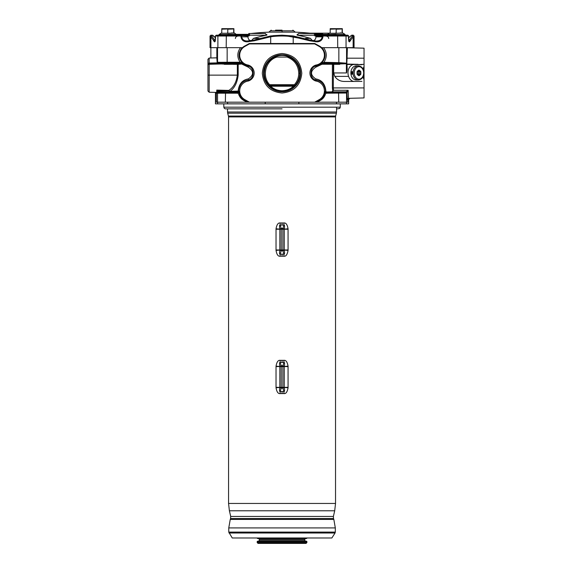 <?xml version="1.0" encoding="UTF-8"?>
<svg xmlns="http://www.w3.org/2000/svg" width="572" height="572" viewBox="0 0 572 572"><rect width="100%" height="100%" fill="white"/><g stroke="black" fill="none" stroke-linecap="round" stroke-linejoin="round"><path stroke-width="0.86" d="M338.86 47.662L338.853 62.655L323.916 62.305L323.895 63.07L321.321 63.313L323.916 62.305C327.148 57.364 327.041 52.481 323.588 47.662L354.054 47.662L354.054 36.007L353.224 35.178L351.737 35.178L348.441 37.945M348.741 41.005L352.331 35.936C353.51 34.921 353.517 34.921 352.359 35.936M348.276 36.007L348.484 35.636L347.69 35.178L345.374 35.178M341.091 36.007A0.829 0.586 -90 0 0 340.969 35.514M344.923 35.178L347.69 35.178L344.923 35.178L344.923 34.506L327.441 34.506L336.186 34.291C347.29 34.291 347.29 34.291 336.186 34.291M322.687 33.512L315.186 33.512L314.014 35.178L297.883 35.292A290.798 205.362 90 0 1 310.474 38.381L305.469 38.381M298.577 33.512L296.932 34.906L297.883 35.292M259.073 38.381L253.482 38.381A290.798 205.884 -90 0 1 266.102 35.292L267.053 34.906L264.929 33.512A1.666 1.18 -90 0 1 266.044 34.656M312.712 41.027L310.474 38.381M253.482 38.381L251.237 41.027M326.019 35.178L315.658 35.178A0.829 0.586 -90 0 0 315.072 36.007L322.243 36.007L322.83 35.178L347.583 35.178L348.405 36.007L322.958 36.007L322.958 36.844C322.315 40.104 320.284 41.77 316.859 41.835L309.824 40.819L293.214 36.765C285.707 35.757 278.199 35.757 270.692 36.765L254.09 40.819L247.061 41.835C243.636 41.77 241.606 40.104 240.962 36.844L240.962 36.007L215.58 36.007L215.58 36.844C215.48 40.104 215.158 41.77 214.622 41.835L210.911 36.765C209.738 35.757 209.745 35.757 210.939 36.765L210.911 47.662L210.038 47.662L210.038 36.007L210.868 35.178L212.655 35.235L215.558 37.595M322.572 35.628L322.958 36.007M315.658 35.178L322.83 35.178L315.658 35.178L314.607 34.148M297.419 35.178L297.883 35.178A1.666 1.18 90 0 1 299.063 33.512L315.186 33.512M348.941 41.098A0.829 0.822 90 0 1 349.385 41.835C348.834 41.77 348.512 40.104 348.405 36.844L348.52 36.844M348.377 35.636L348.977 41.177L348.562 41.005M353.181 36.765C354.354 35.757 354.347 35.757 353.153 36.765L349.385 41.835M216.509 35.178L219.026 35.178L219.026 34.506L227.763 34.506L219.026 34.506L221.772 32.776M215.608 35.636L216.402 35.178L248.284 35.178L218.862 35.178M249.342 34.148L249.928 35.178L248.87 36.007A0.829 0.586 90 0 0 248.284 35.178L249.342 34.148L248.756 33.512L264.929 33.512M265.415 33.512L264.922 33.512A1.666 1.173 90 0 1 266.102 35.178L266.573 35.178M250.736 40.834C248.977 40.147 248.062 38.817 247.983 36.844L241.684 36.844C242.263 39.561 244.094 40.948 247.19 41.005L253.947 40.033L270.713 35.936L281.874 35.178L293.2 35.936L309.974 40.033L281.96 35.178L272.994 35.657M316.859 41.835L316.731 41.005C319.827 40.948 321.664 39.561 322.243 36.844L315.951 36.844C315.88 38.81 314.965 40.14 313.199 40.834L309.981 40.033L315.951 41.005M247.983 41.005L248.212 41.835M247.19 41.005L247.061 41.835M241.091 35.178L240.962 36.007M241.348 35.636L248.87 36.007M244.616 46.06L244.837 46.461L249.428 43.915L249.32 43.508L244.015 46.418A10.453 10.453 0 0 0 242.435 47.662L240.505 47.662C237.065 52.438 236.944 57.293 240.118 62.241L240.154 63.07L218.34 63.084L221.028 63.156L220.449 62.319L227.148 62.255L227.148 47.662L240.919 47.662M321.729 47.662L334.355 47.662M338.86 62.627L346.56 63.199L346.56 47.662L346.56 58.194L347.075 58.194L346.525 69.055L346.553 63.378M347.368 47.791L346.56 47.662L347.905 47.748L347.368 47.791L347.075 58.194L364.042 58.194L364.042 66.552L363.513 67.668L363.513 70.177M352.795 47.662L351.987 47.662M350.858 47.662L349.399 47.662M210.911 36.765L211.733 35.936C210.582 34.921 210.575 34.921 211.733 35.936L215.265 41.005M215.544 37.902L212.355 35.178M215.058 41.098A0.829 0.822 90 0 0 214.622 41.835M220.449 62.319L217.532 62.255L217.532 47.662L210.911 47.662M217.532 47.662L227.148 47.662M242.435 47.662L240.505 47.662M242.135 47.662C237.816 53.067 238.023 58.28 242.771 63.313L240.154 63.07M227.177 63.084L227.148 62.255L240.118 62.241L242.771 63.313L242.435 63.95L238.174 64.329L237.609 63.499L241.82 63.406L248.019 66.002C254.769 67.139 254.769 78.972 248.041 80.101L248.041 80.101C242.549 80.952 239.389 84.513 238.545 90.791L239.089 91.363L238.231 92.428L237.287 92.006L238.145 91.062C238.932 83.97 242.342 79.908 248.377 78.893L248.227 81.031A9.989 9.989 0 0 0 244.837 99.65L249.428 102.188L216.38 102.188L216.38 92.886C215.136 93.029 215.136 93.143 216.388 93.222M244.837 46.461A9.989 9.989 0 0 0 248.227 65.079L248.377 67.217C253.954 71.092 253.954 74.989 248.377 78.893M249.32 43.508L314.772 43.508L320.077 46.418A10.453 10.453 0 0 1 321.657 47.662M346.947 92.657L346.56 93.036A0.829 0.829 -135 0 0 345.731 92.206L346.11 91.82L331.974 91.835L333.555 90.304L348.162 90.29L346.947 92.657A0.829 0.829 -135 0 0 346.11 91.82L348.162 90.29L348.455 98.341A1.251 1.251 88.5 0 0 347.24 99.592L347.712 99.578C348.956 99.549 348.956 99.549 347.712 99.578L347.712 102.188L314.664 102.188L319.255 99.65A9.989 9.989 0 0 0 315.866 81.031A8.323 8.323 0 0 1 315.866 65.079A9.989 9.989 0 0 0 319.255 46.461L314.664 43.915L249.428 43.915M315.866 65.079L316.073 66.002L321.471 63.678L321.321 63.313C326.061 58.28 326.276 53.06 321.95 47.662L321.943 47.662M322.565 62.627L322.272 63.406L321.471 63.678M346.56 63.149L323.895 63.07M336.186 63.442C330.816 63.37 330.816 63.292 336.186 63.22C341.555 63.292 341.555 63.37 336.186 63.442M338.853 62.655L338.66 63.07M346.553 63.985L346.396 63.313L340.347 63.492M346.403 63.914L346.367 72.944L346.525 69.055L347.225 69.241L346.568 72.944L333.655 72.944L346.568 72.944M361.962 64.729L354.425 64.472A8.323 6.285 90 0 0 354.261 64.472L346.968 64.472L347.225 69.241M346.56 63.706L346.968 63.714L346.553 64.093M348.048 47.755L364.042 48.17L364.042 58.194M217.16 62.241L218.34 63.084A0.829 0.829 91.5 0 1 217.532 62.255L217.16 62.241L216.845 57.851L216.845 47.662M207.958 64.672L207.958 63.964A1.251 0.879 180 0 1 209.173 63.077L209.173 63.449L221.028 63.156M219.784 63.12L219.391 63.113M218.962 63.099L218.497 63.092M234.32 63.499L231.932 63.442L234.32 63.499L234.341 64.336L237.359 64.336L237.359 75.132C236.336 82.432 233.469 87.523 228.764 90.419L228.736 91.141L217.01 90.984L216.788 90.061L216.681 92.192L217.868 92.035L217.081 93.129M223.967 63.235L224.896 63.256L223.602 63.22L223.602 63.692L231.932 63.335M224.896 63.256L230.781 63.413M241.506 62.605L242.435 63.95M241.613 63.406L242.128 64.243L248.377 67.217M216.795 90.097L228.764 90.419L229.987 91.313C234.499 88.159 237.23 82.768 238.174 75.132L238.174 64.329L237.359 64.336L237.609 63.499M221.893 63.177L221.893 64.007L220.713 63.149L221.679 63.957L209.173 64.279L209.173 63.449L207.965 64.564A1.251 1.251 0 0 1 207.965 64.557L208.215 63.935A1.251 1.251 0 0 1 208.565 63.621M247.254 102.188L244.366 100.786C241.248 99.178 239.246 96.654 238.345 93.2L220.327 93.193L220.914 92.364L235.85 91.97L229.336 92.142L229.987 91.313L237.852 91.177M248.227 65.079A8.323 8.323 0 0 1 248.227 81.031M238.545 90.869L238.167 91.663L238.145 91.062L238.545 90.791M239.082 91.32L239.089 91.27C239.303 95.131 241.127 98.098 244.551 100.164L248.241 102.188L314.664 102.188M238.167 91.663L235.85 91.97L236.429 91.141M224.167 92.278L232.454 92.185M216.924 92.428L217.01 90.984L217.024 91.634L217.882 91.613L217.903 92.442L237.78 92.5L237.602 93.336M217.76 92.421L217.088 93.272L217.903 92.442L229.072 92.149L229.594 91.019L229.05 91.32L229.336 92.142M219.877 93.207L217.532 93.265A0.829 0.829 -91.5 0 1 218.34 92.428L220.914 92.364M239.089 91.363L238.345 93.2L238.231 92.428M244.366 100.786L244.837 99.65M301.787 73.259C300.622 85.249 294.037 91.835 282.039 93C270.063 91.835 263.485 85.257 262.305 73.259C263.47 61.276 270.055 54.69 282.053 53.525C294.029 54.69 300.607 61.268 301.787 73.259M346.56 102.188L346.56 93.036L325.747 93.2C324.846 96.654 322.844 99.178 319.727 100.786L319.541 100.164C322.965 98.098 324.789 95.131 325.003 91.27L325.547 90.791C324.703 84.513 321.543 80.952 316.073 80.109L315.866 81.031M325.861 92.428L325.747 93.2L325.003 91.27L326.312 92.5L338.56 92.428L338.738 102.188M331.974 91.835L326.841 91.978L325.926 91.627L325.547 90.791M326.49 93.336L326.312 92.5L326.841 91.978M347.24 99.592L346.961 92.514L346.139 91.742M336.486 92.063C342.75 92.149 342.75 92.228 336.486 92.314C330.23 92.228 330.23 92.149 336.486 92.063C342.75 92.149 342.75 92.228 336.486 92.314C330.23 92.228 330.23 92.149 336.486 92.063M332.597 64.264L321.964 64.243L315.715 67.217L316.051 66.009C309.323 67.139 309.323 78.972 316.051 80.101L315.715 78.893C310.138 75.011 310.138 71.121 315.715 67.217M315.715 78.893C321.972 79.973 325.375 84.22 325.926 91.627M332.768 91.341L332.375 87.916L333.312 87.916L333.555 90.304M321.771 63.513L321.964 64.243M333.719 64.314L333.655 72.944M333.741 72.944L334.784 76.376L348.591 76.376A8.323 6.285 90 0 0 354.375 81.453A8.323 6.285 90 0 0 354.425 81.453L361.962 81.381M354.261 64.472A8.323 6.285 90 0 0 348.591 76.376M363.513 75.683L363.513 78.443L364.042 78.436L364.042 66.552M348.284 96.539L348.455 98.341L364.042 97.934L364.042 79.558L363.513 78.443M350.879 72.93A7.079 5.341 -90 0 1 356.22 65.851L358.401 65.851A7.079 5.341 90 0 0 353.06 72.93A7.079 5.341 90 0 0 358.401 80.008L356.22 80.008A7.079 5.341 -90 0 1 350.879 72.93M364.042 66.424L364.042 67.675L363.513 67.682M364.042 97.934L364.042 78.135M364.042 67.968L364.042 48.17M364.042 64.729L364.042 64.314L358.093 64.6M225.354 63.27L222.937 63.206M232.068 63.442L237.337 63.499M227.77 63.328L229.093 63.363M218.64 92.421L219.012 92.414M207.958 86.308L207.958 64.7A1.251 1.251 0 0 1 207.965 64.564L207.965 64.564M208.759 63.528A1.251 1.251 0 0 1 209.173 63.449L220.713 63.149L209.173 63.449M207.965 64.65L209.173 64.279L209.173 75.132L238.174 75.132M217.46 62.87L209.173 63.077L209.173 58.037L207.958 59.266L207.958 88.538L207.958 64.271M216.831 90.083L217.832 90.812L217.01 90.927M217.839 90.962L217.868 92.035M217.532 102.188L217.532 93.265L217.088 93.272L217.024 91.634M217.196 92.464L216.38 92.886L216.738 92.471M265.229 102.188L265.229 103.854L215.451 103.854L215.451 93.079C215.265 92.657 215.715 92.457 216.781 92.471L216.681 92.221M319.255 99.65L319.541 100.164L315.901 102.188M319.727 100.786L316.838 102.188L336.493 102.188L336.493 103.854L265.229 103.854M349.857 98.305L348.641 99.557L348.641 103.854L336.493 103.854M217.603 103.854L217.603 102.188M221.007 92.364L221.757 92.342M231.031 92.099L232.447 92.063M229.365 92.142L228.857 92.156M227.599 92.185L226.962 92.206L227.599 92.185M217.017 92.464L216.624 92.8L216.638 92.428L217.045 92.185M346.482 102.188L346.482 103.854L346.482 102.188M238.116 91.098L230.788 91.291M348.927 98.334C350.171 98.298 350.171 98.298 348.927 98.334C350.171 98.298 350.171 98.298 348.927 98.334L347.712 99.578M334.784 76.376C337.101 79.815 340.433 81.503 344.794 81.453L354.325 81.453M354.375 81.453L344.794 81.453M298.863 102.188L298.863 103.854M282.046 108.852L225.454 108.852L224.388 108.444L223.816 107.186L340.276 107.186L339.704 108.444L337.408 108.852M288.059 228.814C287.33 224.632 285.964 222.687 283.955 222.98L283.934 225.061C284.642 224.81 284.742 226.154 284.234 229.107L284.234 250.093C284.742 253.046 284.642 254.39 283.934 254.147L282.868 250.815A1.666 0.794 161.7 0 0 284.234 250.093L288.059 250.386L288.073 249.978L288.059 228.814L284.234 229.107A1.666 0.794 -161.7 0 0 282.868 228.392L282.868 229.229L288.073 229.229M283.955 222.98L280.137 222.98C278.142 222.672 276.776 224.617 276.033 228.814L276.033 250.386C276.762 254.569 278.128 256.521 280.137 256.227L283.955 256.227C285.95 256.528 287.316 254.583 288.059 250.386M288.059 366.173C287.33 361.99 285.964 360.045 283.955 360.339L283.934 362.419C284.642 362.169 284.742 363.513 284.234 366.466L284.234 387.451C284.742 390.397 284.642 391.748 283.934 391.505L282.868 388.166A1.666 0.794 161.7 0 0 284.234 387.451L288.059 387.744L288.073 387.337L288.059 366.173L284.234 366.466A1.666 0.794 -161.7 0 0 282.868 365.751L283.934 362.419L280.151 362.419L280.137 360.339C278.142 360.031 276.776 361.976 276.033 366.173L276.033 387.744C276.762 391.927 278.128 393.872 280.137 393.586L280.151 391.505C279.451 391.756 279.35 390.404 279.858 387.451L279.858 366.466C279.35 363.52 279.451 362.169 280.151 362.419L281.224 365.751A1.666 0.794 -18.3 0 0 279.858 366.466L276.033 366.173M280.137 393.586L283.955 393.586C285.95 393.886 287.316 391.942 288.059 387.744M276.033 228.814L279.858 229.107L279.858 250.093C279.35 253.046 279.451 254.397 280.151 254.147L280.137 256.227M276.033 250.386L279.858 250.093A1.666 0.794 18.3 0 0 281.224 250.815L281.224 249.978L276.019 249.978M283.955 256.227L283.934 254.147L280.151 254.147L281.224 250.815L282.868 250.815L282.868 249.978L288.073 249.978M280.137 222.98L280.151 225.061L281.224 228.392A1.666 0.794 -18.3 0 0 279.858 229.107C279.35 226.162 279.451 224.817 280.151 225.061L283.934 225.061L282.868 228.392L281.224 228.392L281.224 229.229L276.019 229.229M276.033 387.744L279.858 387.451A1.666 0.794 18.3 0 0 281.224 388.166L281.224 387.337L276.019 387.337M283.955 393.586L283.934 391.505L280.151 391.505L281.224 388.166L282.868 388.166L282.868 387.337L288.073 387.337M276.019 366.588L282.868 366.588L282.868 387.337L281.224 387.337L281.224 365.751L282.868 365.751L282.868 366.588L288.073 366.588M229.036 533.004L335.056 533.004L331.853 537.987L232.239 537.987L228.764 532.103L335.321 532.103L335.321 527.92L228.764 527.92L230.259 519.419L333.833 519.419L333.512 518.539L230.58 518.539L230.259 519.419M306.892 537.987L306.892 538.059A0.415 0.415 -0.4 0 1 306.556 538.474L305.605 538.652A1.08 1.08 0 0 0 304.733 539.718L304.733 540.004A1.08 1.08 0 0 0 305.605 541.069L306.556 541.255A0.415 0.415 179.5 0 1 306.892 541.663L306.892 542.571L306.063 543.4L258.029 543.4L257.2 542.571L306.892 542.571M257.2 537.987L257.2 538.059A0.415 0.415 -179.6 0 0 257.536 538.474L258.487 538.652A1.08 1.08 0 0 1 259.359 539.718L259.359 540.004A1.08 1.08 0 0 1 258.487 541.069L257.536 541.255A0.415 0.415 -1.8 0 0 257.2 541.663L257.2 542.571M358.43 70.442L358.944 70.049L359.466 70.442A2.581 1.945 -90 0 1 360.317 71.092L360.832 72.279A2.581 1.945 -90 0 1 360.832 73.581L360.317 74.768A2.581 1.945 -90 0 1 359.466 75.418L358.944 75.811L358.43 75.418A2.581 1.945 -90 0 1 357.579 74.768L357.064 73.581A2.581 1.945 -90 0 1 357.064 72.279L357.579 71.092A2.581 1.945 -90 0 1 358.43 70.442L359.466 70.442M360.317 71.092L357.579 71.092M357.064 72.279L360.832 72.279M360.832 73.581L357.064 73.581M357.579 74.768L360.317 74.768M359.466 75.418L358.43 75.418M360.832 71.486L357.064 71.486M360.832 74.374L357.064 74.374M352.888 72.93L352.073 71.529L351.051 72.93L352.073 74.324L352.888 72.93M351.315 72.794A7.079 5.341 -90 0 1 351.33 72.394L352.116 72.394A7.079 5.341 90 0 0 352.102 72.93A7.079 5.341 90 0 0 352.102 73.195L352.366 73.195A7.079 5.341 -90 0 1 352.359 72.93A7.079 5.341 -90 0 1 352.381 72.394L352.638 72.394A7.079 5.341 90 0 0 352.624 72.93A7.079 5.341 90 0 0 352.631 73.195L351.844 73.195A7.079 5.341 -90 0 1 351.837 72.93A7.079 5.341 -90 0 1 351.837 72.794L351.315 72.794A1.401 0.915 -90 0 0 351.315 72.93A1.401 0.915 -90 0 0 352.152 74.324M352.152 71.536A1.401 0.915 -90 0 0 351.387 72.394M352.81 73.566A0.601 0.393 90 0 1 352.381 73.767M352.874 73.195L352.495 73.795M314.772 43.508L314.664 43.915M264.278 73.259C264.343 77.864 265.887 81.86 268.919 85.271L269.784 86.222C272.987 89.368 277.07 91.027 282.046 91.198C287.022 91.027 291.105 89.368 294.308 86.222L295.173 85.271C298.205 81.86 299.749 77.864 299.814 73.259C299.349 64.893 295.216 59.231 287.416 56.27C283.869 55.119 280.287 55.119 276.676 56.27C268.876 59.231 264.743 64.893 264.278 73.259M295.045 85.099L294.573 85.543A0.829 0.829 90 0 0 295.188 85.271L294.401 84.706C297.247 81.46 298.706 77.649 298.763 73.259C298.327 65.279 294.437 59.881 287.101 57.064C288.553 57.036 288.66 56.771 287.416 56.27M276.676 56.27C275.432 56.771 275.54 57.036 276.991 57.064L287.101 57.064M276.991 57.064C265.665 60.153 261.433 76.262 269.691 84.706L268.919 85.271L270.484 85.993C273.495 88.996 277.356 90.583 282.046 90.741C286.736 90.583 290.59 88.996 293.608 85.993L294.573 85.543L269.534 85.543A0.829 0.829 90 0 1 268.904 85.271M294.308 86.222L269.784 86.222M294.573 85.543L269.519 85.543L282.046 85.543L269.534 85.543L269.691 84.706L294.401 84.706L294.559 85.543M231.932 63.692L231.302 64.314L224.231 64.314L223.602 63.692M332.025 63.328L332.025 63.692L340.347 63.692L340.347 63.328M340.347 63.692L339.725 64.314L332.647 64.314L332.025 63.692M220.856 34.291L219.305 34.291M227.763 34.291L227.77 34.291C238.874 34.291 238.874 34.291 227.77 34.291L236.508 34.506L233.769 32.776M233.076 28.993L227.77 29.201L227.77 33.262L233.076 33.104M232.289 32.926L231.824 32.847M228.464 28.993L229.129 28.836M233.769 29.201L233.605 33.262M227.77 33.262L227.077 33.104M227.077 28.993L221.772 29.201L221.772 33.262L227.606 33.262M222.465 28.993L223.13 28.836M221.772 28.664L233.905 28.664M233.905 29.201L233.905 32.854M329.272 34.291L327.72 34.291M341.491 28.993L336.186 29.201L336.186 33.262L341.491 33.104M340.705 32.926L340.247 32.847M336.879 28.993L337.544 28.836M342.185 29.201L342.027 33.262M336.186 33.262L335.499 33.104M335.492 28.993L330.187 29.201L330.187 33.262L336.029 33.262M330.881 28.993L331.546 28.836M330.187 28.664L342.321 28.664M282.046 30.159C268.082 30.159 268.082 30.159 282.046 30.159L275.554 30.159M329.493 33.176L309.945 33.176M344.787 34.291L342.185 32.776M342.321 29.201L342.321 32.854M238.245 36.007C236.422 36.243 235.471 37.073 235.385 38.51M325.847 36.007C327.677 36.251 328.635 37.087 328.707 38.51M350.507 40.819L349.685 40.033L348.655 40.033M282.046 32.139L295.238 32.139L293.679 30.817L282.046 30.817L282.046 32.139L268.854 32.139L271.221 30.159M282.046 30.817L270.406 30.817M322.243 36.007L322.243 36.844L322.958 36.844M315.072 36.007L314.014 35.178M346.053 47.662L346.053 36.007A0.829 0.822 90 0 0 345.231 35.178L337.609 35.178L337.737 47.662M314.85 34.341L327.506 34.341M330.187 32.776L327.57 34.291L327.441 35.178L323.816 35.178M348.906 41.02A0.829 0.822 90 0 1 349.563 41.835M353.153 47.662L353.153 36.765L352.331 35.936M244.444 36.844L247.218 36.844M240.819 35.178L238.074 35.178M226.19 47.662L226.326 35.178L218.718 35.178A0.829 0.822 90 0 0 217.896 36.007L217.896 47.662M236.45 34.341L249.092 34.341M249.928 35.178L266.102 35.292M240.962 36.844L241.684 36.844L241.684 36.007M309.981 40.033L309.824 40.819M315.58 41.005L315.708 41.835M293.2 35.936L293.214 43.508M281.874 35.178L270.713 35.936L270.692 43.508M270.713 35.936L253.939 40.033L254.09 40.819M215.337 40.033L214.336 40.033L213.513 40.819M213.606 41.005L215.101 41.005A0.829 0.822 90 0 0 214.443 41.835M319.255 46.461L319.469 46.06M322.272 63.406L332.025 63.649M346.553 64.057L346.968 64.472L346.954 64.093L358.093 64.314M234.341 64.336L231.36 64.257M223.981 64.064L221.893 64.007M225.354 102.188L225.532 92.428M345.731 92.206L338.56 92.428M332.375 64.514L332.375 87.916M346.303 63.742L340.111 63.928M231.932 63.442L234.341 63.506M207.958 75.132L209.173 75.132L209.173 92.235L207.958 91.005L207.958 88.538M217.081 93.236L217.467 92.571M217.882 91.613L228.736 91.141M227.599 102.188L227.599 103.854M364.042 87.916L333.312 87.916L333.312 64.314M227.52 108.852L227.52 111.99L336.572 111.99L336.572 107.186M227.677 113.177L228.45 116.059L335.642 116.059L336.415 113.177L227.677 113.177L227.52 111.99M282.046 116.917L228.557 116.917L228.557 503.446L335.535 503.446L335.535 116.917L282.046 116.917M283.955 360.339L280.137 360.339M282.046 256.227L282.046 254.147M282.046 222.98L282.046 225.061M281.224 249.978L281.224 229.229L282.868 229.229L282.868 249.978L281.224 249.978M282.046 360.339L282.046 362.419M282.046 393.586L282.046 391.505M229.393 510.782L230.702 516.452L333.39 516.452L334.699 510.782L229.393 510.782L228.557 503.446M257.2 538.059L306.892 538.059M306.556 538.474L257.536 538.474M258.487 538.652L305.605 538.652M304.733 539.718L259.359 539.718M259.359 540.004L304.733 540.004M305.605 541.069L258.487 541.069M257.536 541.255L306.556 541.255M306.892 541.663L257.2 541.663M358.944 66.688A6.242 4.712 90 0 0 354.232 72.93A6.242 4.712 90 0 0 358.944 79.172A6.242 4.712 90 0 0 363.663 72.93A6.242 4.712 90 0 0 358.944 66.688M263.556 73.259A18.49 18.49 0 0 0 282.046 91.756A18.49 18.49 0 0 0 300.536 73.259A18.49 18.49 0 0 0 282.046 54.769A18.49 18.49 0 0 0 263.556 73.259M298.763 73.259L299.814 73.259M294.408 85.364L294.966 85.435M282.046 90.741L282.046 91.198M351.737 35.178L348.434 37.673M313.213 33.512A291.37 291.37 0 0 0 295.238 32.139M268.854 32.139A291.37 291.37 0 0 0 250.879 33.512M320.284 33.512L322.644 33.512M348.419 35.886L348.419 36.844M215.444 41.005L215.015 41.184L215.572 35.886M215.558 37.63L213.192 36.007M353.46 47.662L354.032 47.912M209.173 58.037L216.859 57.836M210.868 47.662L210.868 57.994M209.173 92.235L216.781 92.435M227.256 92.199L235.85 91.97M340.276 103.854L340.276 107.186M223.816 103.854L223.816 107.186M336.415 113.177L336.572 111.99M228.45 116.059L228.557 116.917M335.642 116.059L335.535 116.917M334.699 510.782L335.535 503.446M230.702 516.452L230.58 518.539M333.39 516.452L333.512 518.539M335.321 527.92L333.833 519.419M228.764 527.92L228.764 532.103M335.056 533.004L335.321 532.103M358.401 65.851C361.819 66.316 363.67 68.676 363.949 72.93C363.67 77.177 361.819 79.537 358.401 80.008M236.508 35.178L236.508 34.506M233.905 32.776L235.178 33.512M293.679 30.817L292.871 30.159M345.066 35.178L345.066 34.506M342.321 32.776L344.937 34.291"/></g></svg>
